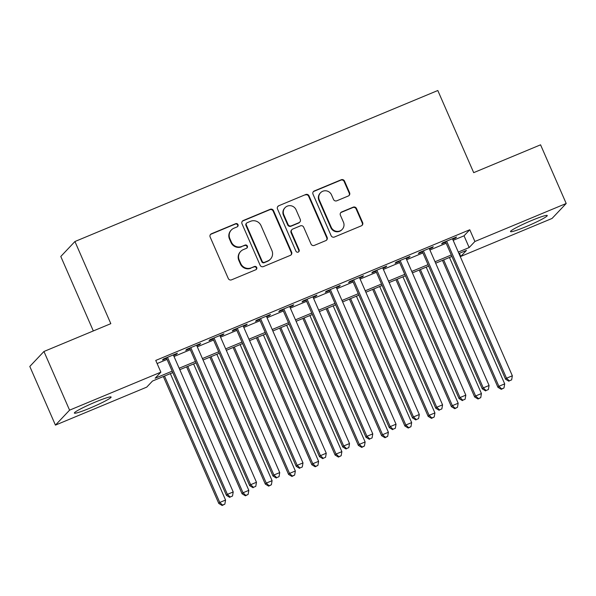 <?xml version="1.0" encoding="UTF-8"?>
<svg xmlns="http://www.w3.org/2000/svg" width="596" height="596" viewBox="0 0 596 596"><rect width="100%" height="100%" fill="white"/><g stroke="black" fill="none" stroke-linecap="round" stroke-linejoin="round"><path stroke-width="0.89" d="M237.99 224.618A1.766 1.721 43.4 0 0 235.688 223.671L211.431 233.766A2.526 2.466 43.4 0 0 210.15 237.022L228.268 278.488A2.526 2.466 43.4 0 0 231.553 279.837L255.818 269.742A1.766 1.721 43.4 0 0 256.712 267.462A1.766 1.721 43.4 0 0 254.403 266.516L251.266 267.827A8.076 7.882 43.4 0 1 240.739 263.492L239.227 260.042A8.076 7.882 43.4 0 1 243.317 249.627L246.453 248.323A1.766 1.721 43.4 0 0 247.347 246.044A1.766 1.721 43.4 0 0 245.045 245.098L241.909 246.401A8.076 7.882 43.4 0 1 231.382 242.073L229.87 238.616A8.076 7.882 43.4 0 1 233.96 228.201L237.096 226.897A1.766 1.721 43.4 0 0 237.99 224.618M237.469 226.681A1.766 1.721 43.4 0 0 235.308 224.074L211.044 234.168A2.526 2.466 43.4 0 0 210.418 234.548M256.183 269.534A1.766 1.721 43.4 0 0 254.023 266.926L251.266 267.827M246.826 248.107A1.766 1.721 43.4 0 0 244.665 245.5L241.909 246.401M525.91 226.711A20.048 1.728 -23.6 0 1 510.511 231.583A20.048 1.728 -23.6 0 1 531.87 220.401A20.048 1.728 -23.6 0 1 547.262 215.529A20.048 1.728 -23.6 0 1 525.91 226.711M89.765 408.208A20.048 1.728 -23.6 0 1 74.373 413.088A20.048 1.728 -23.6 0 1 95.725 401.905A20.048 1.728 -23.6 0 1 111.117 397.033A20.048 1.728 -23.6 0 1 89.765 408.208M348.325 195.987A2.526 2.466 43.4 0 0 349.599 192.739L344.518 181.102A2.526 2.466 43.4 0 0 341.232 179.754L314.286 190.966A2.526 2.466 43.4 0 0 313.012 194.214L331.123 235.681A2.526 2.466 43.4 0 0 334.416 237.037L361.355 225.824A2.526 2.466 43.4 0 0 362.636 222.569L356.497 208.518A2.526 2.466 43.4 0 0 353.204 207.162L341.672 211.96A2.526 2.466 43.4 0 0 340.398 215.216L343.445 222.181A6.75 6.593 43.4 0 1 342.238 229.363A6.75 6.593 43.4 0 1 331.227 227.27L319.3 199.973A6.75 6.593 43.4 0 1 320.506 192.791A6.75 6.593 43.4 0 1 331.518 194.885L333.507 199.436A2.526 2.466 43.4 0 0 336.792 200.792L348.325 195.987M172.795 372.604L152.464 381.06L146.735 387.124L55.435 425.119L29.8 366.451L43.948 351.491L110.819 323.658L74.932 241.522L437.807 90.51L473.693 172.654L540.565 144.821L566.2 203.489L552.052 218.449L460.753 256.444L466.489 250.38L458.927 253.531M43.948 351.491L69.576 410.16L160.875 372.165L155.139 378.229L172.162 371.152M453.169 240.344L464.038 235.815L469.775 229.751L155.75 360.431L160.875 372.165M469.775 229.751L474.9 241.484L566.2 203.489M273.512 210.656A2.526 2.466 43.4 0 0 270.219 209.3L243.28 220.513A2.526 2.466 43.4 0 0 241.998 223.768L260.117 265.227A2.526 2.466 43.4 0 0 263.41 266.583L290.349 255.371A2.526 2.466 43.4 0 0 291.623 252.115L273.512 210.656L273.124 211.059A2.526 2.466 43.4 0 0 269.839 209.703L242.9 220.915A2.526 2.466 43.4 0 0 242.274 221.295M278.786 205.739L305.726 194.527A2.526 2.466 43.4 0 1 309.011 195.875L327.13 237.342A2.526 2.466 43.4 0 1 325.856 240.598L314.323 245.396A2.526 2.466 43.4 0 1 311.03 244.04L303.684 227.225A2.526 2.466 43.4 0 0 300.399 225.869L292.748 229.058A2.526 2.466 43.4 0 0 291.474 232.306L299.118 249.813A1.766 1.721 43.4 0 1 298.805 251.698A1.766 1.721 43.4 0 1 295.921 251.147L277.505 208.995A2.526 2.466 43.4 0 1 278.786 205.739L305.726 194.527M173.555 355.417L176.446 354.21L177.399 353.204L163.446 359.008L162.492 360.021L166.56 358.323M196.822 345.732L199.705 344.533L200.666 343.519L186.704 349.33L185.751 350.336L189.819 348.645M220.08 336.055L222.971 334.848L223.925 333.842L209.971 339.645L209.01 340.659L213.085 338.968M243.339 326.37L246.23 325.17L247.184 324.157L233.23 329.968L232.276 330.981L236.344 329.283M266.606 316.692L269.489 315.493L270.45 314.479L256.489 320.29L255.535 321.296L259.603 319.605M289.865 307.014L292.755 305.808L293.709 304.802L279.748 310.605L278.794 311.619L282.869 309.927M313.123 297.329L316.014 296.13L316.968 295.117L303.014 300.928L302.053 301.941L306.128 300.242M336.382 287.652L339.273 286.452L340.227 285.439L326.273 291.25L325.319 292.256L329.387 290.565M359.649 277.974L362.532 276.767L363.493 275.762L349.532 281.565L348.578 282.579L352.646 280.887M382.908 268.289L385.798 267.09L386.752 266.077L372.798 271.888L371.837 272.901L375.912 271.202M406.167 258.612L409.057 257.412L410.011 256.399L396.057 262.21L395.103 263.216L399.171 261.525M429.433 248.934L432.316 247.727L433.277 246.722L419.316 252.525L418.362 253.538L422.43 251.847M157.113 363.545L167.036 359.418M174.032 356.505L190.295 349.733M197.298 346.82L213.562 340.055M220.557 337.142L236.821 330.378M243.816 327.465L260.079 320.693M267.075 317.78L283.338 311.015M290.341 308.102L306.605 301.338M313.6 298.425L329.864 291.653M336.859 288.74L353.123 281.975M360.126 279.062L376.389 272.29M383.384 269.385L399.648 262.613M406.643 259.7L422.907 252.935M429.902 250.022L446.166 243.25M452.692 239.249L455.582 238.05L456.536 237.037L442.575 242.848L441.621 243.861L445.696 242.162M74.932 241.522L60.792 256.481L93.319 330.944M55.435 425.119L69.576 410.16M459.397 253.33L460.753 256.444M451.932 256.436L435.669 263.209M428.666 266.121L412.402 272.886M405.407 275.799L389.143 282.571M382.148 285.477L365.884 292.249M358.889 295.162L342.625 301.926M335.623 304.839L319.359 311.611M312.364 314.524L296.1 321.289M289.105 324.202L272.841 330.966M265.838 333.879L249.575 340.651M242.579 343.564L226.316 350.329M219.321 353.242L203.057 360.006M196.062 362.919L179.798 369.691M458.294 252.078L469.164 247.549L474.9 241.484M179.158 368.239L195.421 361.467M202.424 358.554L218.687 351.789M225.683 348.876L241.946 342.111M248.942 339.199L265.205 332.426M272.208 329.514L288.471 322.749M295.467 319.836L311.73 313.071M318.726 310.158L334.989 303.386M341.985 300.473L358.248 293.709M365.251 290.796L381.514 284.031M388.51 281.118L404.773 274.346M411.769 271.433L428.032 264.669M435.035 261.756L451.299 254.984M464.038 235.815L469.164 247.549M176.446 354.21L176.222 353.696M199.705 344.533L199.481 344.011M222.971 334.848L222.74 334.334M246.23 325.17L246.006 324.656M269.489 315.493L269.265 314.971M292.755 305.808L292.524 305.294M316.014 296.13L315.783 295.609M339.273 286.452L339.05 285.931M362.532 276.767L362.308 276.253M385.798 267.09L385.567 266.568M409.057 257.412L408.834 256.891M432.316 247.727L432.093 247.213M455.582 238.05L455.351 237.528M231.308 230.026L230.928 230.429A8.076 7.882 43.4 0 0 229.49 239.018L229.87 238.616M241.522 246.804A8.076 7.882 43.4 0 1 230.995 242.475L229.49 239.018M240.672 251.452L240.285 251.855A8.076 7.882 43.4 0 0 238.847 260.445L239.227 260.042M250.886 268.23A8.076 7.882 43.4 0 1 240.359 263.901L238.847 260.445M290.975 254.991A2.526 2.466 43.4 0 0 291.243 252.525L273.124 211.059M247.198 222.695A1.766 1.721 43.4 0 0 246.304 224.968L262.21 261.368A1.766 1.721 43.4 0 0 264.512 262.315L267.82 260.936A8.076 7.882 43.4 0 0 271.903 250.521L261.033 225.646A8.076 7.882 43.4 0 0 250.506 221.317L247.198 222.695M246.617 223.09L246.237 223.493A1.766 1.721 43.4 0 0 245.925 225.377L246.304 224.968M270.465 259.111L270.085 259.513A8.076 7.882 43.4 0 1 267.44 261.339L264.125 262.717A1.766 1.721 43.4 0 1 261.823 261.771L245.925 225.377M326.474 240.218A2.526 2.466 43.4 0 0 326.75 237.744L308.631 196.285A2.526 2.466 43.4 0 0 305.346 194.929M291.921 229.624L291.541 230.026A2.526 2.466 43.4 0 0 291.086 232.716L298.738 250.223L299.118 249.813M298.596 251.885A1.766 1.721 43.4 0 0 298.738 250.223M296.063 209.777A6.75 6.593 43.4 0 0 285.052 207.684A6.75 6.593 43.4 0 0 283.845 214.858L288.047 224.476A2.526 2.466 43.4 0 0 291.34 225.832L298.991 222.651A2.526 2.466 43.4 0 0 300.265 219.395L296.063 209.777M285.052 207.684L284.672 208.086A6.75 6.593 43.4 0 0 283.465 215.268L283.845 214.858M299.818 222.077L299.43 222.479A2.526 2.466 43.4 0 1 298.603 223.053L290.96 226.234A2.526 2.466 43.4 0 1 287.667 224.878L283.465 215.268M278.399 206.141A2.526 2.466 43.4 0 0 277.773 206.521M320.506 192.791L320.119 193.193A6.75 6.593 43.4 0 0 318.92 200.375L319.3 199.973M342.238 229.363L341.858 229.765A6.75 6.593 43.4 0 1 330.847 227.672L318.92 200.375M361.981 225.444A2.526 2.466 43.4 0 0 362.249 222.971L356.11 208.92A2.526 2.466 43.4 0 0 352.825 207.564L341.292 212.362A2.526 2.466 43.4 0 0 340.666 212.742M348.951 195.615A2.526 2.466 43.4 0 0 349.219 193.141L344.138 181.512A2.526 2.466 43.4 0 0 340.845 180.156L313.906 191.368A2.526 2.466 43.4 0 0 313.28 191.748M163.341 376.538L218.792 503.464L219.753 502.458L225.564 500.037L170.337 373.625M164.518 376.046L219.753 502.458L222.539 505.088L222.159 505.49L224.863 504.119L222.539 505.088M225.564 500.037L224.863 504.119M222.159 505.49L218.792 503.464M166.336 357.809L226.443 495.38L227.396 494.367L167.513 357.317M230.183 496.997L232.515 496.028L230.183 496.997L227.396 494.367L233.207 491.953L173.332 354.896M226.443 495.38L229.803 497.399M232.515 496.028L233.207 491.953M186.6 366.86L242.058 493.786L243.012 492.773L248.823 490.359L193.596 363.947M187.785 366.369L243.012 492.773L245.798 495.403L245.418 495.805L248.13 494.434L245.798 495.403M248.823 490.359L248.13 494.434M245.418 495.805L242.058 493.786M209.859 357.175L265.317 484.108L266.27 483.095L272.089 480.674L216.862 354.262M211.044 356.684L266.27 483.095L269.064 485.725L268.677 486.127L271.389 484.757L269.064 485.725M272.089 480.674L271.389 484.757M268.677 486.127L265.317 484.108M233.125 347.498L288.576 474.423L289.529 473.418L295.348 470.996L240.121 344.585M234.303 347.006L289.529 473.418L292.323 476.04L291.943 476.45L294.647 475.079L292.323 476.04M295.348 470.996L294.647 475.079M291.943 476.45L288.576 474.423M256.384 337.82L311.835 464.746L312.796 463.733L318.607 461.319L263.38 334.907M257.569 337.321L312.796 463.733L315.582 466.363L315.202 466.765L317.914 465.394L315.582 466.363M318.607 461.319L317.914 465.394M315.202 466.765L311.835 464.746M189.595 348.124L249.702 485.703L250.655 484.69L190.78 347.632M253.449 487.319L255.773 486.351L253.449 487.319L250.655 484.69L256.474 482.268L196.591 345.218M249.702 485.703L253.062 487.722M255.773 486.351L256.474 482.268M212.854 338.446L272.961 476.018L273.914 475.012L214.038 337.954M276.708 477.642L279.032 476.673L276.708 477.642L273.914 475.012L279.733 472.591L219.857 335.533M272.961 476.018L276.328 478.044M279.032 476.673L279.733 472.591M236.12 328.769L296.219 466.34L297.18 465.327L237.297 328.277M299.967 467.957L302.291 466.988L299.967 467.957L297.18 465.327L302.991 462.913L243.116 325.856M296.219 466.34L299.587 468.359M302.291 466.988L302.991 462.913M259.379 319.084L319.486 456.663L320.439 455.649L260.564 318.592M323.233 458.279L325.558 457.311L323.233 458.279L320.439 455.649L326.25 453.228L266.375 316.178M319.486 456.663L322.846 458.682M325.558 457.311L326.25 453.228M279.643 328.135L335.101 455.068L336.055 454.055L341.873 451.634L286.639 325.222M280.828 327.644L336.055 454.055L338.848 456.685L338.461 457.087L341.173 455.717L338.848 456.685M341.873 451.634L341.173 455.717M338.461 457.087L335.101 455.068M282.638 309.406L342.745 446.978L343.698 445.972L283.823 308.914M346.492 448.594L348.816 447.633L346.492 448.594L343.698 445.972L349.517 443.551L289.634 306.493M342.745 446.978L346.112 449.004M348.816 447.633L349.517 443.551M302.902 318.458L358.36 445.383L359.314 444.378L365.132 441.956L309.905 315.545M304.087 317.966L359.314 444.378L362.107 447L361.727 447.41L364.432 446.032L362.107 447M365.132 441.956L364.432 446.032M361.727 447.41L358.36 445.383M305.897 299.728L366.004 437.3L366.957 436.287L307.082 299.237M369.751 438.917L372.075 437.948L369.751 438.917L366.957 436.287L372.776 433.873L312.9 296.815M366.004 437.3L369.371 439.319M372.075 437.948L372.776 433.873M326.168 308.773L381.619 435.706L382.58 434.693L388.391 432.271L333.164 305.867M327.346 308.281L382.58 434.693L385.366 437.322L384.986 437.725L387.691 436.354L385.366 437.322M388.391 432.271L387.691 436.354M384.986 437.725L381.619 435.706M329.163 290.043L389.27 427.623L390.224 426.609L330.34 289.552M393.01 429.239L395.342 428.271L393.01 429.239L390.224 426.609L396.035 424.188L336.159 287.13M389.27 427.623L392.63 429.642M395.342 428.271L396.035 424.188M349.427 299.095L404.885 426.028L405.839 425.015L411.65 422.594L356.423 296.182M350.612 298.603L405.839 425.015L408.625 427.645L408.245 428.047L410.957 426.676L408.625 427.645M411.65 422.594L410.957 426.676M408.245 428.047L404.885 426.028M352.422 280.366L412.529 417.938L413.482 416.932L353.607 279.874M416.276 419.554L418.601 418.593L416.276 419.554L413.482 416.932L419.301 414.511L359.418 277.453M412.529 417.938L415.889 419.964M418.601 418.593L419.301 414.511M372.686 289.418L428.144 416.343L429.098 415.337L434.916 412.916L379.689 286.505M373.871 288.926L429.098 415.337L431.891 417.96L431.504 418.37L434.216 416.991L431.891 417.96M434.916 412.916L434.216 416.991M431.504 418.37L428.144 416.343M375.681 270.688L435.788 408.26L436.741 407.247L376.866 270.197M439.535 409.877L441.86 408.908L439.535 409.877L436.741 407.247L442.56 404.833L382.684 267.775M435.788 408.26L439.155 410.279M441.86 408.908L442.56 404.833M395.953 279.733L451.403 406.666L452.357 405.652L458.175 403.231L402.948 276.827M397.13 279.241L452.357 405.652L455.15 408.282L454.77 408.685L457.475 407.314L455.15 408.282M458.175 403.231L457.475 407.314M454.77 408.685L451.403 406.666M398.947 261.003L459.047 398.582L460.008 397.569L400.125 260.512M462.794 400.199L465.118 399.231L462.794 400.199L460.008 397.569L465.819 395.148L405.943 258.09M459.047 398.582L462.414 400.601M465.118 399.231L465.819 395.148M419.212 270.055L474.662 396.988L475.623 395.975L481.434 393.554L426.207 267.142M420.396 269.563L475.623 395.975L478.409 398.605L478.029 399.007L480.741 397.636L478.409 398.605M481.434 393.554L480.741 397.636M478.029 399.007L474.662 396.988M422.206 251.326L482.313 388.897L483.267 387.892L423.391 250.834M486.06 390.514L488.385 389.546L486.06 390.514L483.267 387.892L489.085 385.47L429.202 248.413M482.313 388.897L485.673 390.924M488.385 389.546L489.085 385.47M442.47 260.377L497.928 387.303L498.882 386.297L504.7 383.876L449.466 257.465M443.655 259.886L498.882 386.297L501.676 388.92L501.288 389.33L504 387.951L501.676 388.92M504.7 383.876L504 387.951M501.288 389.33L497.928 387.303M445.465 241.648L505.572 379.22L506.525 378.207L446.65 241.156M509.319 380.837L511.644 379.868L509.319 380.837L506.525 378.207L512.344 375.785L452.461 238.735M505.572 379.22L508.939 381.239M511.644 379.868L512.344 375.785M235.308 224.074L235.688 223.671M254.023 266.926L254.403 266.516M244.665 245.5L245.045 245.098M230.995 242.475L231.382 242.073M240.359 263.901L240.739 263.492M211.044 234.168L211.431 233.766M291.243 252.525L291.623 252.115M242.9 220.915L243.28 220.513M269.839 209.703L270.219 209.3M261.823 261.771L262.21 261.368M264.125 262.717L264.512 262.315M267.44 261.339L267.82 260.936M308.631 196.285L309.011 195.875M326.75 237.744L327.13 237.342M291.086 232.716L291.474 232.306M287.667 224.878L288.047 224.476M290.96 226.234L291.34 225.832M298.603 223.053L298.991 222.651M330.847 227.672L331.227 227.27M341.292 212.362L341.672 211.96M352.825 207.564L353.204 207.162M356.11 208.92L356.497 208.518M362.249 222.971L362.636 222.569M313.906 191.368L314.286 190.966M340.845 180.156L341.232 179.754M344.138 181.512L344.518 181.102M349.219 193.141L349.599 192.739"/></g></svg>

